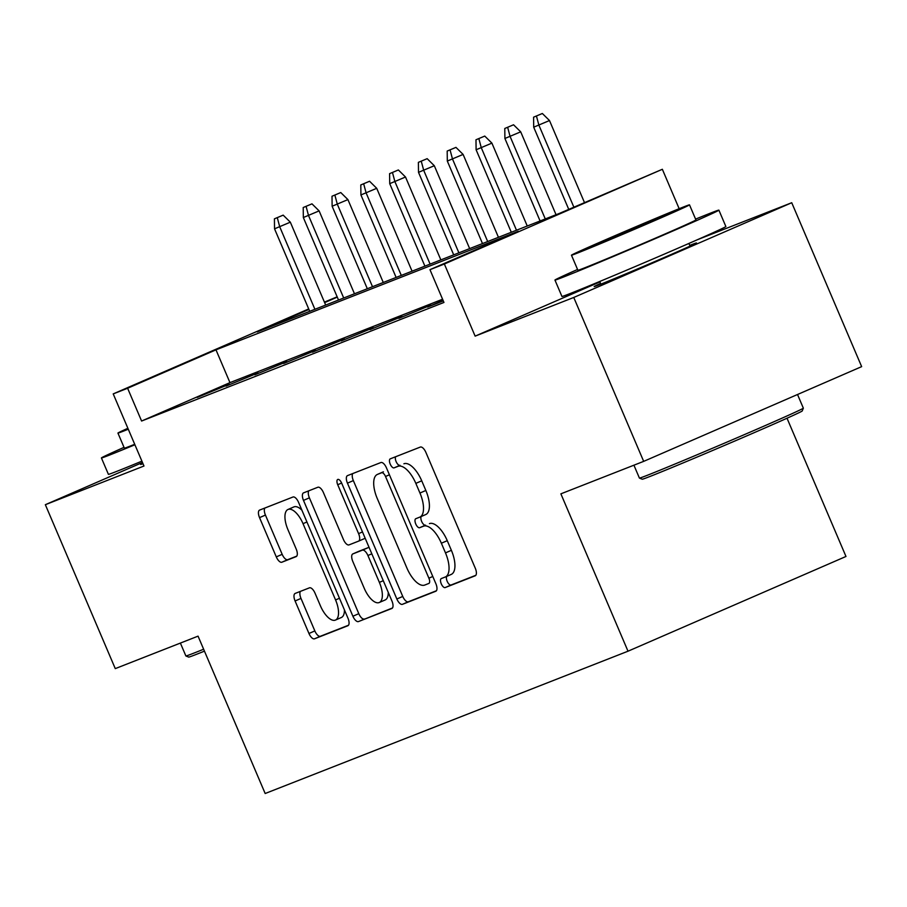 <?xml version="1.0" encoding="UTF-8"?>
<svg xmlns="http://www.w3.org/2000/svg" width="907" height="907" viewBox="0 0 907 907"><rect width="100%" height="100%" fill="white"/><g stroke="black" fill="none" stroke-linecap="round" stroke-linejoin="round"><path stroke-width="1.36" d="M441.278 583.836A4.898 2.12 -113.5 0 0 445.178 587.566L475.211 575.786A6.995 3.038 -113.5 0 0 475.257 575.764A6.995 3.038 -113.5 0 0 475.291 568.236L425.882 452.389A6.995 3.038 -113.5 0 0 420.315 447.072L390.282 458.84A4.898 2.12 -113.5 0 0 390.248 458.863A4.898 2.12 -113.5 0 0 390.225 464.123A4.898 2.12 -113.5 0 0 394.126 467.853L398.014 466.334A22.392 9.705 -113.5 0 1 415.837 483.374L419.952 493.034A22.392 9.705 -113.5 0 1 419.839 517.115A22.392 9.705 -113.5 0 1 419.692 517.171L415.814 518.702A4.898 2.12 -113.5 0 0 415.78 518.713A4.898 2.12 -113.5 0 0 415.757 523.974A4.898 2.12 -113.5 0 0 419.658 527.704L423.535 526.185A22.392 9.705 -113.5 0 1 441.369 543.225L445.484 552.885A22.392 9.705 -113.5 0 1 445.371 576.965A22.392 9.705 -113.5 0 1 445.224 577.022L441.335 578.553A4.898 2.12 -113.5 0 0 441.312 578.564A4.898 2.12 -113.5 0 0 441.278 583.836M446.777 576.353A4.898 2.12 -113.5 0 0 447.174 581.274A4.898 2.12 -113.5 0 0 451.074 585.004L475.846 575.287M395.656 456.731A4.898 2.12 -113.5 0 0 396.11 461.561A4.898 2.12 -113.5 0 0 400.01 465.291L398.014 466.334M421.245 516.502A4.898 2.12 -113.5 0 0 421.642 521.423A4.898 2.12 -113.5 0 0 425.542 525.142L423.535 526.185M600.57 283.438A55.61 0.782 -23.1 0 0 594.164 286.589A55.61 0.782 -23.1 0 0 599.357 284.741A55.61 0.782 -23.1 0 0 656.985 260.626A55.61 0.782 -23.1 0 0 696.451 242.951A55.61 0.782 -23.1 0 0 691.259 244.799A55.61 0.782 -23.1 0 0 689.751 245.4M295.172 593.427A6.995 3.038 -113.5 0 0 295.126 593.45A6.995 3.038 -113.5 0 0 295.092 600.978L308.958 633.483A6.995 3.038 -113.5 0 0 314.525 638.8L347.88 625.728A6.995 3.038 -113.5 0 0 347.925 625.705A6.995 3.038 -113.5 0 0 347.959 618.177L298.55 502.331A6.995 3.038 -113.5 0 0 292.972 497.013L259.629 510.085A6.995 3.038 -113.5 0 0 259.583 510.108A6.995 3.038 -113.5 0 0 259.538 517.636L276.284 556.887A6.995 3.038 -113.5 0 0 281.862 562.215L296.135 556.626A6.995 3.038 -113.5 0 0 296.181 556.603A6.995 3.038 -113.5 0 0 296.215 549.075L287.916 529.609A18.718 8.118 -113.5 0 1 288.007 509.473A18.718 8.118 -113.5 0 1 303.029 523.679L335.567 599.946A18.718 8.118 -113.5 0 1 335.465 620.071A18.718 8.118 -113.5 0 1 320.443 605.876L315.024 593.167A6.995 3.038 -113.5 0 0 309.446 587.838L295.172 593.427M442.582 299.242L229.959 382.629L141.594 421.029L127.615 388.253L113.216 393.899L308.709 308.936M643.675 461.368L573.757 297.462L791.732 202.726L861.65 366.632L643.675 461.368L560.877 493.839L628.007 651.203L265.173 793.512L198.055 636.147L115.268 668.618L45.35 504.7L143.975 466.017L113.216 393.899M599.912 281.907L475.132 336.134L573.757 297.462M475.132 336.134L444.362 264.016L429.963 269.662L518.339 231.262L215.979 349.841L127.615 388.253M141.594 421.029L443.954 302.45L429.963 269.662M396.858 599.005A6.995 3.038 -113.5 0 0 402.436 604.323L435.779 591.251A6.995 3.038 -113.5 0 0 435.825 591.228A6.995 3.038 -113.5 0 0 435.87 583.7L386.45 467.853A6.995 3.038 -113.5 0 0 380.883 462.536L347.528 475.608A6.995 3.038 -113.5 0 0 347.483 475.631A6.995 3.038 -113.5 0 0 347.449 483.159L396.858 599.005L402.753 596.443A6.995 3.038 -113.5 0 0 408.32 601.772L436.414 590.752M391.835 608.484L358.48 621.567A6.995 3.038 -113.5 0 1 352.902 616.238L303.494 500.392A6.995 3.038 -113.5 0 1 303.528 492.864A6.995 3.038 -113.5 0 1 303.573 492.852L317.847 487.252A6.995 3.038 -113.5 0 1 323.425 492.58L343.458 539.563A6.995 3.038 -113.5 0 0 349.036 544.892L358.503 541.173A6.995 3.038 -113.5 0 0 358.548 541.162A6.995 3.038 -113.5 0 0 358.582 533.633L337.721 484.723A4.898 2.12 -113.5 0 1 337.744 479.452A4.898 2.12 -113.5 0 1 341.678 483.17L391.915 600.944A6.995 3.038 -113.5 0 1 391.881 608.472A6.995 3.038 -113.5 0 1 391.835 608.484L391.915 608.45M142.467 462.491L45.35 504.7M443.058 300.364L427.628 307.042L443.285 300.897M398.831 318.334L430.836 305.149L398.831 318.334M370.045 329.626L402.05 316.452L370.045 329.626M341.247 340.919L373.253 327.744L341.247 340.919M312.45 352.211L344.456 339.037L312.45 352.211M283.653 363.503L315.659 350.329L283.653 363.503M254.856 374.806L286.861 361.621L254.856 374.806M226.058 386.099L258.064 372.913L226.058 386.099M229.267 384.217L197.261 397.391L229.267 384.217M628.007 651.203L845.982 556.467L787.015 418.229M324.411 302.11L337.155 296.827M308.924 309.446L257.225 331.917L559.574 213.338L662.348 169.28L444.362 264.016M679.162 208.712L662.348 169.28M791.732 202.726L697.46 239.697M337.279 297.122L324.638 302.621M229.959 382.629L215.979 349.841M142.807 463.284A55.61 0.782 -23.1 0 0 140.63 464.475A55.61 0.782 -23.1 0 0 142.989 463.715M445.507 576.909L451.119 574.471A22.392 9.705 -113.5 0 0 451.255 574.403A22.392 9.705 -113.5 0 0 451.38 550.322L445.484 552.885M429.43 523.622A22.392 9.705 -113.5 0 1 447.264 540.674L451.38 550.322M419.975 517.047L425.587 514.609A22.392 9.705 -113.5 0 0 425.723 514.552A22.392 9.705 -113.5 0 0 425.848 490.472L419.952 493.034M403.898 463.772A22.392 9.705 -113.5 0 1 421.732 480.812L425.848 490.472M352.789 473.545A6.995 3.038 -113.5 0 0 353.345 480.597L402.753 596.443M428.83 583.45A4.898 2.12 -113.5 0 0 428.864 583.439A4.898 2.12 -113.5 0 0 428.886 578.178L385.52 476.492A4.898 2.12 -113.5 0 0 381.62 472.762L377.516 474.372A22.392 9.705 -113.5 0 0 377.38 474.429A22.392 9.705 -113.5 0 0 377.255 498.51L406.903 568.02A22.392 9.705 -113.5 0 0 424.737 585.06L428.898 583.428M383.128 471.923A22.392 9.705 -113.5 0 1 383.264 471.867A22.392 9.705 -113.5 0 1 383.412 471.81L381.62 472.762M392.459 607.985L358.48 621.567M308.833 490.789A6.995 3.038 -113.5 0 0 309.389 497.83L358.798 613.676A6.995 3.038 -113.5 0 0 364.365 619.005M358.594 541.139L364.399 538.611A6.995 3.038 -113.5 0 0 364.433 538.599A6.995 3.038 -113.5 0 0 365.079 538.032M364.251 588.314A18.718 8.118 -113.5 0 0 379.273 602.509A18.718 8.118 -113.5 0 0 379.375 582.385L367.913 555.515A6.995 3.038 -113.5 0 0 362.347 550.186L352.88 553.894A6.995 3.038 -113.5 0 0 352.834 553.916A6.995 3.038 -113.5 0 0 352.8 561.444L364.251 588.314M379.273 602.509L385.169 599.958A18.718 8.118 -113.5 0 0 388.241 592.339M369.149 547.579A6.995 3.038 -113.5 0 0 368.231 547.624L362.347 550.186M358.684 551.377A6.995 3.038 -113.5 0 1 358.719 551.354A6.995 3.038 -113.5 0 1 358.764 551.343L368.231 547.624M335.465 620.071L341.349 617.508A18.718 8.118 -113.5 0 0 344.433 609.901M301.895 510.188A18.718 8.118 -113.5 0 0 293.902 506.911L288.007 509.473M264.889 508.022A6.995 3.038 -113.5 0 0 265.434 515.074L282.179 554.336A6.995 3.038 -113.5 0 0 287.746 559.664L296.77 556.127M300.432 591.375A6.995 3.038 -113.5 0 0 300.988 598.416L314.842 630.921A6.995 3.038 -113.5 0 0 320.42 636.249L348.515 625.229M542.341 113.488L533.577 117.184L542.341 113.488L549.495 120.54L533.701 127.184L568.746 209.347M536.456 116.051L538.883 125.143L573.848 207.125M549.495 120.54L584.459 202.522M533.701 127.184L533.577 117.184M802.219 410.973A86.97 1.236 156.9 0 1 739.931 438.829A86.97 1.236 156.9 0 1 650.342 476.322A86.97 1.236 156.9 0 1 642.235 479.213L639.424 478.091A89.113 1.258 -23.1 0 0 639.424 478.091A89.113 1.258 -23.1 0 0 647.734 475.121A89.113 1.258 -23.1 0 0 739.522 436.709A89.113 1.258 -23.1 0 0 803.341 408.173A89.113 1.258 -23.1 0 0 803.341 408.15L802.219 410.973M577.555 269.47A89.113 1.258 -23.1 0 0 554.948 280.059A89.113 1.258 -23.1 0 0 563.281 277.111A89.113 1.258 -23.1 0 0 655.636 238.462A89.113 1.258 -23.1 0 0 718.888 210.141A89.113 1.258 -23.1 0 0 710.566 213.1A89.113 1.258 -23.1 0 0 695.59 219.12M554.948 280.059L561.943 296.453A89.113 1.258 -23.1 0 0 570.265 293.494A89.113 1.258 -23.1 0 0 662.62 254.844A89.113 1.258 -23.1 0 0 725.872 226.535L718.888 210.141M689.501 204.846L695.93 219.925A64.159 0.907 156.9 0 1 650.398 240.321A64.159 0.907 156.9 0 1 583.893 268.143A64.159 0.907 156.9 0 1 577.906 270.275L571.467 255.196A64.159 0.907 -23.1 0 0 577.464 253.064A64.159 0.907 -23.1 0 0 643.959 225.242A64.159 0.907 -23.1 0 0 689.501 204.846A64.159 0.907 -23.1 0 0 683.504 206.977A64.159 0.907 -23.1 0 0 617.009 234.811A64.159 0.907 -23.1 0 0 571.467 255.196M664.661 215.174A41.348 0.59 -23.1 0 0 621.805 233.11A41.348 0.59 -23.1 0 0 592.452 246.239A41.348 0.59 -23.1 0 0 596.318 244.867A41.348 0.59 -23.1 0 0 639.174 226.943A41.348 0.59 -23.1 0 0 668.516 213.803A41.348 0.59 -23.1 0 0 664.661 215.174M204.449 651.147A86.97 1.236 156.9 0 1 196.808 654.196A86.97 1.236 156.9 0 1 188.701 657.099L185.89 655.965A89.113 1.258 -23.1 0 0 194.2 652.995A89.113 1.258 -23.1 0 0 203.633 649.231M124.021 447.355A89.113 1.258 -23.1 0 0 101.414 457.944A89.113 1.258 -23.1 0 0 109.747 454.985A89.113 1.258 -23.1 0 0 134.905 444.759M101.414 457.944L108.409 474.338A89.113 1.258 -23.1 0 0 116.731 471.379A89.113 1.258 -23.1 0 0 141.9 461.153M134.712 444.294A64.159 0.907 156.9 0 1 130.359 446.029A64.159 0.907 156.9 0 1 124.372 448.16L117.933 433.081A64.159 0.907 -23.1 0 0 123.93 430.95A64.159 0.907 -23.1 0 0 128.272 429.215M180.38 643.074L185.878 655.954A89.113 1.258 -23.1 0 0 185.89 655.965M127.876 428.285A64.159 0.907 -23.1 0 0 117.933 433.081M513.555 124.781L504.78 128.477L513.555 124.781L520.697 131.832L504.904 138.476L540.096 220.979M507.659 127.343L510.085 136.447L545.277 218.938M520.697 131.832L556.048 214.721M504.904 138.476L504.78 128.477M484.757 136.084L475.982 139.769L484.757 136.084L491.9 143.125L476.107 149.768L511.299 232.271M478.862 138.635L481.288 147.739L516.48 230.231M491.9 143.125L527.25 226.013M476.107 149.768L475.982 139.769M455.96 147.376L447.185 151.061L455.96 147.376L463.103 154.417L447.31 161.061L482.501 243.564M450.065 149.938L452.502 159.031L487.683 241.534M463.103 154.417L498.453 237.305M447.31 161.061L447.185 151.061M427.163 158.668L418.388 162.353L427.163 158.668L434.306 165.72L418.512 172.353L453.704 254.856M421.267 161.231L423.705 170.323L458.885 252.826M434.306 165.72L469.656 248.597M418.512 172.353L418.388 162.353M398.366 169.96L389.591 173.656L398.366 169.96L405.508 177.012L389.727 183.656L424.907 266.148M392.47 172.523L394.908 181.615L430.099 264.118M405.508 177.012L440.859 259.89M389.727 183.656L389.591 173.656M369.568 181.253L360.793 184.949L369.568 181.253L376.711 188.305L360.929 194.948L396.121 277.44M363.673 183.815L366.111 192.908L401.302 275.411M376.711 188.305L412.073 271.193M360.929 194.948L360.793 184.949M340.771 192.545L332.007 196.241L340.771 192.545L347.914 199.597L332.132 206.24L367.324 288.743M334.887 195.107L337.313 204.211L372.505 286.703M347.914 199.597L383.276 282.485M332.132 206.24L332.007 196.241M311.974 203.848L303.21 207.533L311.974 203.848L319.117 210.889L303.335 217.533L338.526 300.036M306.09 206.399L308.516 215.503L343.708 298.006M319.117 210.889L354.478 293.777M303.335 217.533L303.21 207.533M283.177 215.14L274.413 218.825L283.177 215.14L290.331 222.181L274.538 228.825L309.729 311.328M277.293 217.703L279.719 226.795L314.91 309.298M290.331 222.181L325.681 305.069M274.538 228.825L274.413 218.825M451.074 585.004L445.178 587.566M400.01 465.291L394.126 467.853M425.542 525.142L419.658 527.704M447.264 540.674L441.369 543.225M421.732 480.812L415.837 483.374M353.345 480.597L347.449 483.159M408.32 601.772L402.436 604.323M432.786 576.478L428.886 578.178M389.409 474.792L385.52 476.492M383.412 471.81L377.516 474.372M358.798 613.676L352.902 616.238M309.389 497.83L303.494 500.392M362.483 531.933L358.582 533.633M341.622 483.023L337.721 484.723M383.276 580.684L379.375 582.385M371.813 553.814L367.913 555.515M358.764 551.343L352.88 553.894M339.456 598.246L335.567 599.946M306.929 521.978L303.029 523.679M287.746 559.664L281.862 562.215M282.179 554.336L276.284 556.887M265.434 515.074L259.538 517.636M320.42 636.249L314.525 638.8M314.842 630.921L308.958 633.483M300.988 598.416L295.092 600.978M451.255 574.403L445.371 576.965M425.723 514.552L419.839 517.115M383.264 471.867L377.38 474.429M364.433 538.599L358.548 541.162M358.719 551.354L352.834 553.916M797.525 394.511L803.341 408.15M688.912 243.45L690.046 246.103M599.742 281.487L600.876 284.14M633.925 465.2L639.412 478.08"/></g></svg>
